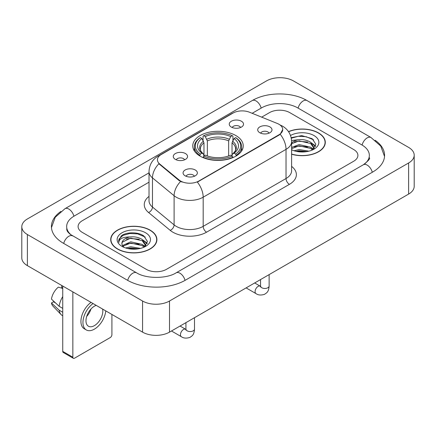 <?xml version="1.0" encoding="UTF-8"?>
<svg xmlns="http://www.w3.org/2000/svg" width="436" height="436" viewBox="0 0 436 436"><rect width="100%" height="100%" fill="white"/><g stroke="black" fill="none" stroke-linecap="round" stroke-linejoin="round"><path stroke-width="0.65" d="M235.849 135.552A25.244 14.573 0 0 0 208.343 132.391A25.244 14.573 0 0 0 192.756 145.858A25.244 14.573 0 0 0 200.151 156.164A25.244 14.573 0 0 0 227.657 159.32A25.244 14.573 0 0 0 243.244 145.858A25.244 14.573 0 0 0 235.849 135.552M175.365 159.391A7.145 4.126 180 0 1 173.948 158.224A7.145 4.126 180 0 1 176.313 153.096A7.145 4.126 180 0 1 185.469 153.559A7.145 4.126 180 0 1 186.886 158.224A7.145 4.126 180 0 1 175.365 159.391M184.597 159.816A4.289 2.474 0 0 0 183.447 158.611A4.289 2.474 0 0 0 179.223 157.985A4.289 2.474 0 0 0 176.231 159.816M231.336 127.072A7.145 4.126 180 0 1 229.919 125.906A7.145 4.126 180 0 1 232.284 120.783A7.145 4.126 180 0 1 241.44 121.241A7.145 4.126 180 0 1 242.857 125.906A7.145 4.126 180 0 1 231.336 127.072M240.568 127.503A4.289 2.474 0 0 0 239.419 126.298A4.289 2.474 0 0 0 235.195 125.672A4.289 2.474 0 0 0 232.208 127.503M185.164 175.822A7.145 4.126 180 0 1 183.747 174.656A7.145 4.126 180 0 1 186.112 169.528A7.145 4.126 180 0 1 195.268 169.986A7.145 4.126 180 0 1 196.685 174.656A7.145 4.126 180 0 1 185.164 175.822M194.396 176.248A4.289 2.474 0 0 0 193.246 175.043A4.289 2.474 0 0 0 189.022 174.416A4.289 2.474 0 0 0 186.036 176.248M259.796 132.735A7.145 4.126 180 0 1 258.379 131.568A7.145 4.126 180 0 1 260.744 126.44A7.145 4.126 180 0 1 269.9 126.898A7.145 4.126 180 0 1 271.317 131.568A7.145 4.126 180 0 1 259.796 132.735M269.028 133.16A4.289 2.474 0 0 0 267.878 131.955A4.289 2.474 0 0 0 263.655 131.329A4.289 2.474 0 0 0 260.663 133.16M277.242 123.443A12.862 7.423 180 0 1 278.958 124.276A12.862 7.423 180 0 1 282.724 129.525A12.862 7.423 180 0 1 278.958 134.773L198.805 181.049A12.862 7.423 180 0 1 179.174 180.057L159.756 164.05A12.862 7.423 180 0 1 157.434 159.789A12.862 7.423 180 0 1 161.2 154.54L233.042 113.066A12.862 7.423 180 0 1 249.506 112.232L277.242 123.443M291.613 154.213A23.103 13.336 0 0 0 325.294 142.359A23.103 13.336 0 0 0 318.531 132.925A23.103 13.336 0 0 0 288.501 131.618M150.137 230.148A23.103 13.336 0 0 0 124.963 227.26A23.103 13.336 0 0 0 110.706 239.577A23.103 13.336 0 0 0 117.469 249.011A23.103 13.336 0 0 0 142.643 251.899A23.103 13.336 0 0 0 156.905 239.577A23.103 13.336 0 0 0 150.137 230.148M110.94 240.781A23.103 13.336 0 0 0 110.864 241.135M282.724 129.525L280.206 134.25L278.958 135.155L197.355 182.085A16.672 9.625 60 0 1 203.181 197.192A19.053 10.998 180 0 1 176.237 197.192A19.053 10.998 180 0 1 174.106 195.72L152.469 177.883A19.053 10.998 180 0 1 149.019 171.571L149.019 200.74A19.053 10.998 0 0 0 152.469 207.046L174.106 224.889A19.053 10.998 0 0 0 176.237 226.355A19.053 10.998 0 0 0 203.181 226.355L286.032 178.526A19.053 10.998 0 0 0 291.613 170.749L291.613 141.58A19.053 10.998 180 0 1 286.032 149.357A16.672 9.625 -120 0 0 280.206 134.25M182.063 182.085L179.174 180.624L158.895 163.734A16.672 11.151 129.5 0 0 152.469 177.883L152.469 207.046A4.763 3.188 -50.5 0 1 148.567 212.512A23.817 13.75 180 0 1 149.019 196.38M146.267 269.328A14.29 8.251 0 0 0 166.47 269.328L353.727 161.216A14.29 8.251 0 0 0 357.907 155.385A14.29 8.251 0 0 0 353.727 149.553L289.733 112.608A14.29 8.251 0 0 0 269.53 112.608L261.665 117.148L269.53 112.608A14.29 8.251 0 0 1 289.733 112.608L353.727 149.553A14.29 8.251 0 0 1 357.907 155.385A14.29 8.251 0 0 1 353.727 161.216L166.47 269.328A14.29 8.251 0 0 1 146.267 269.328L82.273 232.383L146.267 269.328M149.019 182.183L82.273 220.72A14.29 8.251 0 0 0 78.093 226.551A14.29 8.251 0 0 0 82.273 232.383A14.29 8.251 0 0 1 78.093 226.551A14.29 8.251 0 0 1 82.273 220.72L149.019 182.183M156.747 241.135A23.103 13.336 0 0 0 156.666 240.781M325.136 143.913A23.103 13.336 0 0 0 325.06 143.558M291.613 154.055A22.863 13.2 0 0 0 325.06 142.359A22.863 13.2 0 0 0 318.362 133.024A22.863 13.2 0 0 0 288.594 131.748M294.066 150.758L299.112 149.526L308.901 151.167M296.044 151.303L299.112 150.763L306.851 151.597M291.613 147.417L299.112 144.589L310.617 147.188L313.064 149.526M291.613 148.654L299.112 145.82L310.617 148.425L312.427 149.957M291.575 140.474L298.453 139.722A11.908 6.872 0 0 0 291.613 143.101M298.453 139.722C303.02 139.242 307.075 140.087 310.617 142.25L314.105 147.739L314.018 148.643M291.613 143.711L299.112 140.883L310.617 143.488L314.067 148.354M291.613 149.444L292.289 150.098M291.613 149.793A16.672 9.625 0 0 0 313.985 149.161A16.672 9.625 0 0 0 313.985 135.552A16.672 9.625 0 0 0 290.518 135.492M312.623 149.864L315.833 144.229L312.176 138.686L301.75 135.601L291.172 137.694M291.286 138.228L298.268 136.277L306.127 136.691L313.642 139.863M294.583 141.902L298.268 141.22L307.696 142.016M312.803 144.229L315.451 146.447M294.583 146.839L298.268 146.158L307.696 146.954M312.803 149.167L313.195 149.423M296.36 151.374L298.268 151.096L306.672 151.63M311.397 142.817L315.604 146.006M311.397 147.755L313.582 149.079M117.638 248.912A22.863 13.2 0 0 0 142.55 251.774A22.863 13.2 0 0 0 156.666 239.577A22.863 13.2 0 0 0 149.968 230.246A22.863 13.2 0 0 0 125.056 227.385A22.863 13.2 0 0 0 110.94 239.577A22.863 13.2 0 0 0 117.638 248.912M125.672 247.98L130.724 246.749L140.512 248.389M127.65 248.52L130.724 247.98L138.457 248.82M122.462 245.566L130.724 241.806L142.223 244.411L144.676 246.749M122.876 246.236L130.724 243.043L142.223 245.642L144.033 247.179M144.234 247.087L147.439 241.451L143.782 235.909C137.972 231.739 126.451 231.936 121.366 235.767L118.619 240.792L118.881 242.411C119.033 238.786 122.761 236.966 130.059 236.944A11.908 6.872 0 0 0 121.895 243.468A11.908 6.872 0 0 0 122.478 245.582L123.895 247.316M130.059 236.944C134.626 236.465 138.681 237.304 142.223 239.473L145.711 244.956L145.629 245.866M121.9 243.604L122.303 242.144L130.724 238.105L142.223 240.705L145.673 245.572M145.591 232.775A16.672 9.625 0 0 0 122.015 232.775A16.672 9.625 0 0 0 122.015 246.384A16.672 9.625 0 0 0 145.591 246.384A16.672 9.625 0 0 0 145.591 232.775M118.625 240.906L119.142 238.874L123.072 235.358L129.874 233.5L137.732 233.914L145.253 237.08M126.189 239.124L129.874 238.438L139.302 239.233M144.409 241.451L147.057 243.664M126.189 244.062L129.874 243.375L139.302 244.176M144.409 246.389L144.801 246.64M127.966 248.591L129.874 248.318L138.277 248.847M143.003 240.04L147.21 243.228M143.003 244.978L145.188 246.296M199.699 155.892L200.375 154.088A22.672 13.091 0 0 1 200.375 137.623L201.933 138.523A20.481 11.827 0 0 0 201.933 153.189L203.47 154.066L203.972 155.903M203.972 155.151L203.972 142.839L201.933 138.523M203.067 140.474L203.067 136.07L203.743 135.683A22.672 13.091 0 0 1 232.257 135.683L230.699 136.582A20.481 11.827 0 0 0 205.302 136.582L207.34 140.893L207.34 155.952M228.66 155.952L228.66 140.893L230.699 136.582M203.067 157.2A23.626 13.641 0 0 0 232.933 157.2L232.257 156.034A22.672 13.091 0 0 1 203.743 156.034L203.067 157.609M232.933 157.609L232.933 157.2M200.375 137.623L199.699 138.01A23.626 13.641 0 0 0 194.374 146.632A23.626 13.641 0 0 0 199.699 155.26M232.257 135.683L232.933 136.07L232.933 140.474M203.743 156.034L205.302 155.134A20.481 11.827 0 0 0 230.699 155.134L232.257 156.034M201.933 153.189L200.375 154.088M205.302 136.582L203.743 135.683M203.47 141.177A18.317 10.578 0 0 0 203.47 154.066L203.558 154.121C200.958 151.603 199.895 149.897 200.38 148.998A17.62 10.175 0 0 1 203.972 142.839M236.301 155.26A23.626 13.641 0 0 0 241.626 146.632A23.626 13.641 0 0 0 236.301 138.01L235.625 137.623A22.672 13.091 0 0 1 235.625 154.088L236.301 155.892M235.625 154.088L234.067 153.189A20.481 11.827 0 0 0 234.067 138.523L235.625 137.623M234.067 138.523L232.028 142.839L232.028 155.151L232.53 154.066L234.067 153.189M232.028 142.839A17.62 10.175 0 0 1 235.62 148.998C236.099 149.902 235.042 151.608 232.443 154.121L232.53 154.066A18.317 10.578 0 0 0 232.53 141.177M232.028 155.903L232.028 155.151M72.845 357.215A2.382 1.373 120 0 0 73.341 358.305L63.236 352.473A2.382 1.373 -60 0 1 62.74 351.383L72.845 357.215L72.845 291.886M62.74 286.049L62.74 351.383M73.341 358.305A2.382 1.373 120 0 0 74.529 358.19L110.232 337.578A2.382 1.373 120 0 0 111.91 334.663L111.91 314.438M96.214 305.374A11.908 6.872 120 0 0 94.399 306.197A11.908 6.872 120 0 0 86.622 316.689A11.908 6.872 120 0 0 88.448 326.232A11.908 6.872 120 0 0 94.399 325.638A11.908 6.872 120 0 0 102.624 309.075M86.704 316.411A11.908 6.872 120 0 0 90.982 309.01M61.732 285.466L61.732 287.58L62.74 288.163M91.042 302.388A16.192 9.352 120 0 0 81.565 316.656A16.192 9.352 120 0 0 84.284 328.777L86.301 329.943A16.192 9.352 120 0 0 94.399 329.142A16.192 9.352 120 0 0 105.774 310.895M93.064 303.554A16.192 9.352 120 0 0 83.581 317.822A16.192 9.352 120 0 0 86.301 329.943M62.74 296.627A15.718 9.074 120 0 0 59.165 306.317L51.453 299.101A12.382 7.15 120 0 1 58.364 287.133L62.74 288.463M62.74 308.383L59.165 306.317M55.623 303.004L53.524 301.794L51.453 302.987L59.165 310.203L62.74 312.269M59.165 310.203A15.718 9.074 120 0 0 61.105 314.596A15.718 9.074 120 0 0 62.294 315.528L62.74 315.789M51.453 302.987A12.382 7.15 120 0 0 52.919 306.072L61.105 314.596M364.589 163.985A25.719 14.851 0 0 0 369.341 155.385A25.719 14.851 0 0 0 361.809 144.888L297.815 107.943A25.719 14.851 0 0 0 261.447 107.943L252.161 113.306M149.019 172.847L74.191 216.049A25.719 14.851 0 0 0 66.659 226.551A25.719 14.851 0 0 0 71.411 235.151M142.561 301.02A19.053 10.998 0 0 0 169.5 301.02L408.619 162.971A19.053 10.998 0 0 0 414.2 155.189A19.053 10.998 0 0 0 408.619 147.412L293.439 80.916A19.053 10.998 0 0 0 266.5 80.916L27.381 218.97A19.053 10.998 0 0 0 21.8 226.747A19.053 10.998 0 0 0 27.381 234.524L142.561 301.02L142.561 332.134A19.053 10.998 0 0 0 169.5 332.134L408.619 194.08A19.053 10.998 0 0 0 414.2 186.303L414.2 155.189M21.8 226.747L21.8 257.856A19.053 10.998 0 0 0 27.381 265.633L142.561 332.134M60.893 211.427A40.962 23.648 0 0 0 51.421 226.551A40.962 23.648 0 0 0 63.416 243.272L127.405 280.217A40.962 23.648 0 0 0 185.333 280.217L372.584 172.106A40.962 23.648 0 0 0 384.579 155.385A40.962 23.648 0 0 0 375.107 140.261M159.756 164.05L159.756 164.612M179.174 180.057L179.174 180.624M198.805 181.049L198.805 181.436M278.958 134.773L278.958 135.155M206.55 232.192A4.763 2.752 60 0 1 203.181 226.355L203.181 197.192L286.032 149.357L286.032 178.526A4.763 2.752 60 0 0 289.4 184.357L206.55 232.192A23.817 13.75 180 0 1 172.869 232.192A23.817 13.75 180 0 1 170.204 230.355L148.567 212.512M291.613 141.58C291.286 134.729 288.278 129.596 282.577 126.173L280.174 125.001A16.672 7.804 112 0 0 279.95 124.914M159.783 155.516A16.672 9.625 -120 0 0 158.055 156.164C152.355 159.587 149.346 164.721 149.019 171.571M158.055 156.164L231.641 113.676A16.672 9.625 60 0 1 232.9 113.142M180.597 181.507A16.672 11.151 129.5 0 0 174.106 195.72L174.106 224.889A4.763 3.188 -50.5 0 1 170.204 230.355M291.613 166.383A23.817 13.75 180 0 1 289.4 184.357M228.66 140.893A17.62 10.175 0 0 0 207.34 140.893M229.162 139.231A18.317 10.578 0 0 0 206.838 139.231M269.132 274.609L269.132 285.994A4.289 2.474 180 0 1 267.682 287.847A4.289 2.474 180 0 1 261.818 287.744A4.289 2.474 180 0 1 260.559 285.994L260.423 286.921L260.804 286.599M269.132 285.994C268.647 292.038 266.903 292.681 264.51 294.333C260.968 295.428 258.123 295.183 255.97 293.592A4.289 2.474 -60 0 1 255.311 290.158A4.289 2.474 -60 0 1 258.112 286.381A4.289 2.474 -60 0 1 258.303 286.278A4.289 2.474 -60 0 1 260.254 286.169L260.548 286.327M194.5 317.697L194.5 329.082A4.289 2.474 180 0 1 193.05 330.935A4.289 2.474 180 0 1 187.186 330.831A4.289 2.474 180 0 1 185.927 329.082L185.791 330.008L186.172 329.692M194.5 329.082C194.015 335.126 192.271 335.769 189.878 337.42C186.335 338.516 183.491 338.271 181.338 336.685A4.289 2.474 -60 0 1 180.678 333.246A4.289 2.474 -60 0 1 183.48 329.469A4.289 2.474 -60 0 1 183.67 329.365A4.289 2.474 -60 0 1 185.622 329.256L185.916 329.414M185.044 280.381A7.619 4.398 -120 0 0 176.133 272.838C166.765 278.898 145.973 278.898 136.604 272.838L70.365 234.405C68.447 232.813 67.313 231.483 66.975 230.404L66.659 228.884M127.694 280.381A7.619 4.398 -60 0 1 136.604 272.838M63.705 243.441A7.619 4.398 -60 0 1 72.616 235.898M51.459 227.625L55.252 217.259L64.997 208.675A7.619 4.398 60 0 1 73.907 216.218M64.997 208.675L252.248 100.563A7.619 4.398 60 0 1 261.159 108.106M252.248 100.563C267.11 91.724 292.153 91.724 307.015 100.563A7.619 4.398 120 0 0 298.104 108.106M307.015 100.563L371.003 137.509A7.619 4.398 120 0 0 362.093 145.052M372.295 172.275A7.619 4.398 -120 0 0 363.384 164.732L176.133 272.838M169.5 332.134L169.5 301.02M27.381 265.633L27.381 234.524M408.619 194.08L408.619 162.971M231.641 113.676L234.693 112.259M325.06 144.267L325.06 142.359M314.105 148.551L314.105 147.739M156.666 241.49L156.666 239.577M145.711 245.773L145.711 244.956M110.94 241.49L110.94 239.577M194.374 150.992L194.374 146.632M241.626 150.992L241.626 146.632M255.97 293.592L246.111 287.902M260.559 279.563L260.559 285.994M260.254 286.169L254.684 282.953M181.338 336.685L171.479 330.989M185.927 322.651L185.927 329.082M185.622 329.256L180.052 326.041M384.541 156.459L380.748 146.098L371.003 137.509M369.341 157.718C370.404 158.491 368.415 160.83 363.384 164.732"/></g></svg>
